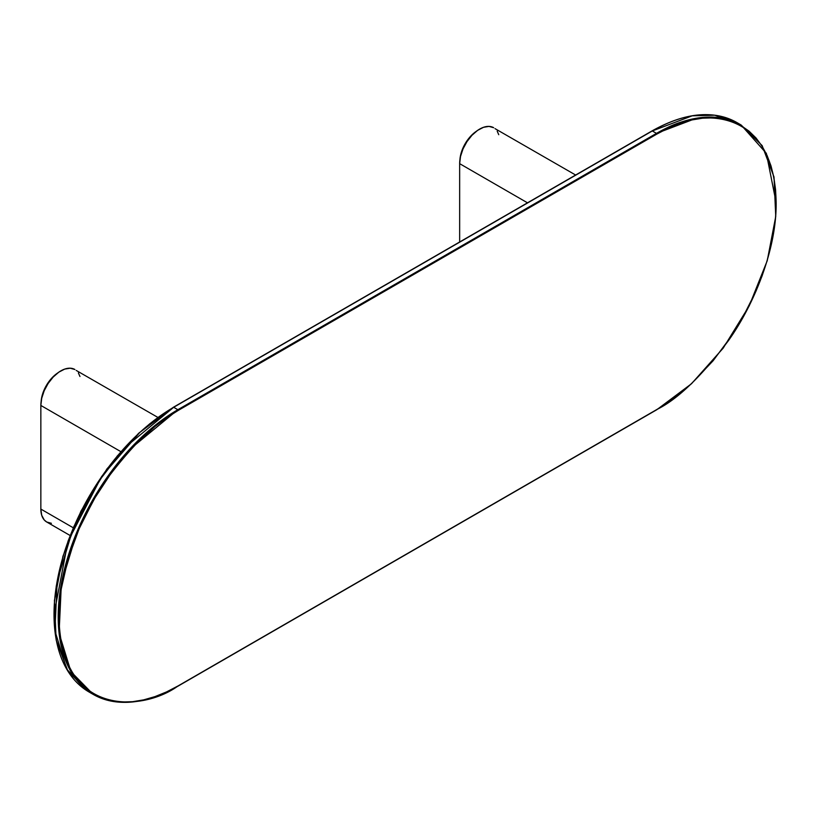 <?xml version="1.0" encoding="UTF-8"?>
<svg xmlns="http://www.w3.org/2000/svg" width="817" height="817" viewBox="0 0 817 817"><rect width="100%" height="100%" fill="white"/><g stroke="black" fill="none" stroke-linecap="round" stroke-linejoin="round"><path stroke-width="1.23" d="M54.014 614.313L67.974 541.354L101.655 476.464L139.85 432.336L173.388 407.264L150.001 423.594L138.655 433.439L117.056 456.233M74.112 525.974L68.097 541.038M63.093 556.142L56.302 585.891L54.586 600.25L54.014 614.078M656.888 409.48L178.259 685.82C143.373 711.495 60.621 717.949 58.998 616.958C58.528 570.491 81.087 515.17 106.7 479.252C133.682 443.478 157.528 420.53 178.259 410.4L177.861 409.705L128.729 450.249L101.451 485.655L77.104 531.499L61.387 583.461L59.079 633.155L70.977 671.697L93.25 694.43A169.221 97.703 -60 0 1 67.311 558.828A169.221 97.703 -60 0 1 177.861 409.705L178.259 410.4L166.566 417.814L154.995 426.474L132.62 447.226L112 471.858L93.924 499.422L79.096 528.854L68.077 559.022L61.285 588.771L59.57 603.13L58.998 616.958L59.57 630.132L61.285 642.499L64.135 653.968L68.077 664.415L73.081 673.749L79.096 681.868L86.071 688.69L93.924 694.174L102.605 698.239L112 700.863L122.039 702.017L132.62 701.68L143.639 699.873L154.995 696.605L166.566 691.907L178.259 685.82L656.888 409.48L668.582 402.066L680.153 393.406L691.509 383.561L713.108 360.767L732.553 334.541L741.223 320.458L756.052 291.026L762.067 275.962L767.071 260.858L773.862 231.109L775.578 216.75L776.15 202.922L775.578 189.748L773.862 177.371L771.013 165.912L767.071 155.455L762.067 146.131L756.052 138.012L749.077 131.18L741.223 125.706L732.553 121.641L723.147 119.016L713.108 117.862L702.528 118.199L691.509 120.007L680.153 123.275L668.582 127.973L656.888 134.059L178.259 410.4L656.888 134.059C691.774 108.385 774.526 101.931 776.15 202.922C776.62 249.389 754.06 304.71 728.447 340.628C701.476 376.402 677.62 399.35 656.888 409.48L656.888 409.48M656.49 133.375L656.888 134.059L656.49 133.375L177.861 409.705L173.674 407.285L652.303 130.955L656.49 133.375L177.861 409.705L173.674 407.285A169.221 97.703 120 0 0 63.123 556.408A169.221 97.703 120 0 0 89.063 692.009L66.78 669.286L54.892 630.734L57.2 581.04L72.917 529.079L97.264 483.245L124.541 447.828L173.674 407.285L652.303 130.955L656.49 133.375A169.221 97.703 -60 0 1 741.101 124.991L718.919 117.617L696.38 118.24L656.49 133.375M776.15 202.687L766.346 153.341L741.101 124.991L736.914 122.57A169.221 97.703 120 0 0 652.303 130.955L692.193 115.83L714.722 115.207L738.987 123.827A169.221 97.703 120 0 0 736.914 122.57C713.19 109.703 684.891 112.48 652.017 130.924L651.905 131.18M177.861 686.045A169.221 97.703 -60 0 1 93.25 694.43C116.974 707.297 145.273 704.52 178.137 686.076L656.776 409.736L691.499 383.745L723.219 348.103L749.209 305.885L767.234 260.725L775.741 216.495L774.005 176.983L762.128 145.579L741.101 124.991M93.25 694.43L89.063 692.009L68.036 671.421L56.159 640.017L54.422 600.505L62.929 556.275L80.954 511.115L106.945 468.897L138.665 433.255L173.388 407.264L652.017 130.924M459.654 163.655L527.496 202.82L459.654 163.655L459.654 241.985L459.654 163.655A28.207 16.279 120 0 1 471.96 135.275A28.207 16.279 120 0 1 493.703 127.718L488.995 126.4L483.49 127.309L477.639 130.352L471.96 135.275L466.946 141.647L463.014 148.919L460.512 156.476L459.654 163.655M498.758 134.713L497.185 131.129M495.01 128.626L575.638 175.022M476.444 131.22A25.388 14.655 120 0 0 459.91 159.866L461.217 152.748L465.108 143.772L470.929 135.918L476.444 131.22M40.85 405.446L120.845 451.638L40.85 405.446L40.85 509.073L40.85 405.446A28.207 16.279 120 0 1 53.156 377.066A28.207 16.279 120 0 1 74.898 369.509L70.191 368.201L64.686 369.1L58.834 372.143L53.166 377.066L48.142 383.439L44.21 390.71L41.708 398.267L40.85 405.446M70.078 535.482L46.692 521.992A28.207 16.279 120 0 1 40.85 509.073L73.224 527.762L40.85 509.073L41.708 515.261L44.21 519.929L46.692 521.992L51.389 523.299M79.964 376.504L78.381 372.92M76.206 370.428L157.855 417.405M57.639 373.012A25.388 14.655 120 0 0 41.105 401.658L42.413 394.54L46.303 385.573L52.125 377.72L57.639 373.012"/></g></svg>
